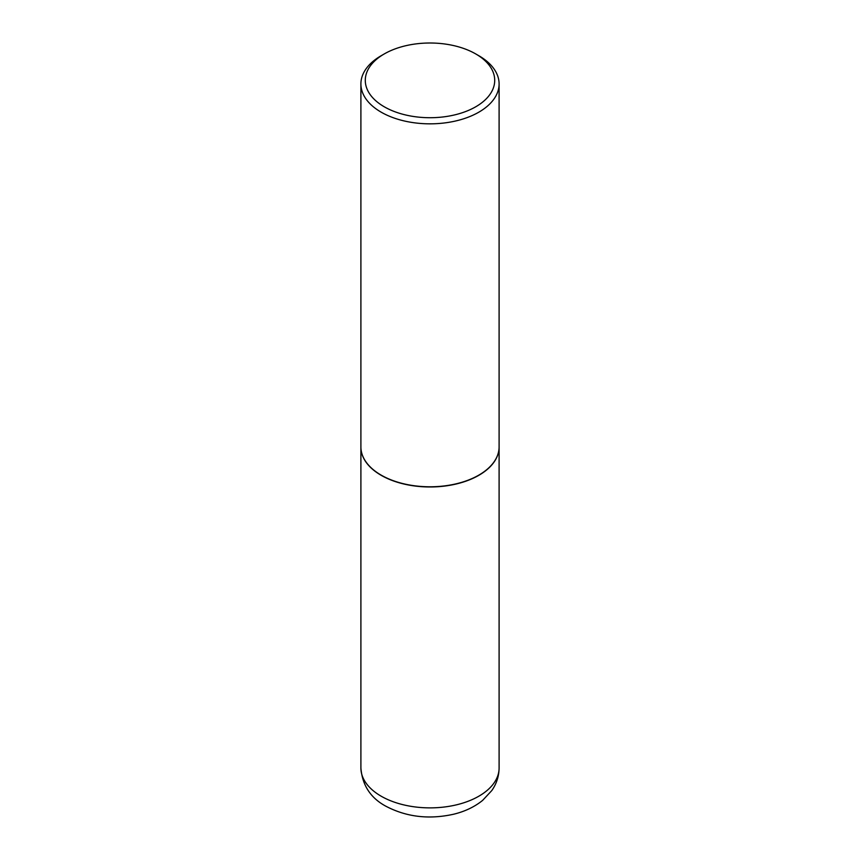 <?xml version="1.0" encoding="UTF-8"?>
<svg xmlns="http://www.w3.org/2000/svg" width="860" height="860" viewBox="0 0 860 860"><rect width="100%" height="100%" fill="white"/><g stroke="black" fill="none" stroke-linecap="round" stroke-linejoin="round"><path stroke-width="1.29" d="M360.899 446.996A69.101 39.893 0 0 0 360.899 447.082A69.101 39.893 0 0 0 381.141 475.29A69.101 39.893 0 0 0 456.445 483.943A69.101 39.893 0 0 0 499.101 447.082A69.101 39.893 0 0 0 499.101 446.996M381.216 475.161A68.875 39.764 0 0 0 381.292 475.204A68.875 39.764 0 0 0 478.708 475.204L478.859 475.107A69.101 39.893 0 0 0 499.101 446.899L499.101 83.947A69.101 39.893 0 0 0 478.859 55.739L475.752 53.944A64.715 37.356 0 0 0 384.248 53.944L384.248 53.944A64.715 37.356 0 0 0 384.248 106.78A64.715 37.356 0 0 0 475.752 106.78A64.715 37.356 0 0 0 475.752 53.944M381.141 55.739L384.248 53.944L381.141 55.739A69.101 39.893 0 0 0 360.899 83.947L360.899 446.899A69.101 39.893 0 0 0 381.141 475.107A69.101 39.893 0 0 0 478.859 475.107L478.708 475.204M360.899 83.947A69.101 39.893 0 0 0 403.555 120.798A69.101 39.893 0 0 0 478.859 112.155A69.101 39.893 0 0 0 499.101 83.947M499.101 767.98C498.983 776.257 496.542 783.793 491.759 790.598L482.621 800.391C474.473 806.949 464.744 811.571 453.435 814.269C428.817 819.698 406.21 816.968 385.613 806.078C370.51 797.854 362.275 785.159 360.899 767.98A69.101 39.893 0 0 0 381.141 796.188A69.101 39.893 0 0 0 456.445 804.842A69.101 39.893 0 0 0 499.101 767.98L499.101 447.082M360.899 767.98L360.899 447.082"/></g></svg>
